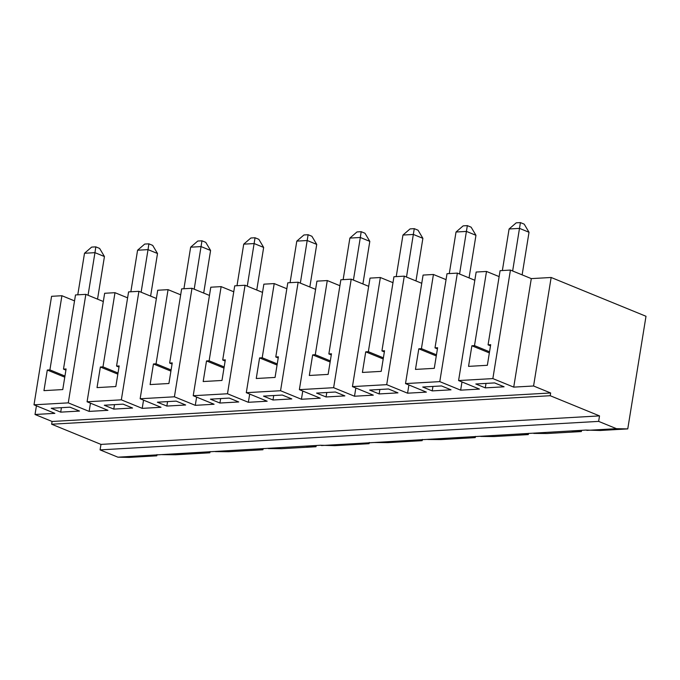 <?xml version="1.0" encoding="UTF-8"?>
<svg xmlns="http://www.w3.org/2000/svg" width="680" height="680" viewBox="0 0 680 680"><rect width="100%" height="100%" fill="white"/><g stroke="black" fill="none" stroke-linecap="round" stroke-linejoin="round"><path stroke-width="1.02" d="M321.462 445.544L359.856 443.351L369.078 443.692L334.806 445.655L320.552 445.247L117.912 457.181L100.079 449.888L100.972 444.397L51.646 424.218L52.088 421.473L35.02 414.494L36.422 405.815M156.987 454.597L156.782 455.829L129.2 457.402L117.912 457.181M277.245 363.911L262.2 357.756L274.21 283.585L263.865 284.172L246.296 392.683L280.56 390.728L298.137 282.217L287.793 282.812L275.782 356.983L278.205 357.969M274.21 283.585L286.832 288.745M298.137 282.217L315.613 289.365M330.319 360.876L315.274 354.722L327.284 280.551L316.94 281.146L299.37 389.649L333.633 387.694L351.212 279.183L340.867 279.777L328.856 353.949L331.279 354.934M327.284 280.551L339.906 285.71M351.212 279.183L368.688 286.331M383.392 357.841L368.348 351.688L380.358 277.517L370.013 278.111L352.444 386.614L386.707 384.659L404.286 276.148L393.941 276.743L381.93 350.914L384.54 350.761L381.2 371.365L362.398 372.445L365.729 351.841L383.205 358.98M380.358 277.517L392.98 282.676M404.286 276.148L421.753 283.297M436.466 354.807L421.421 348.653L433.432 274.482L423.087 275.077L405.518 383.588L439.781 381.625L457.36 273.113L447.015 273.708L435.004 347.879L437.427 348.874M433.432 274.482L446.054 279.642M457.36 273.113L474.827 280.262M486.506 271.447L476.162 272.043L458.583 380.553L492.856 378.59L510.433 270.079L500.089 270.674L488.07 344.845L490.688 344.692L487.348 365.296L468.546 366.375L471.877 345.772L474.495 345.618L486.506 271.447L499.129 276.607M510.433 270.079L531.301 278.613L551.149 277.482L646 316.276L627.759 428.901L600.177 430.482L585.913 430.075L359.856 443.351M61.914 295.724L51.578 296.31L34 404.821L68.272 402.866L85.841 294.355L75.497 294.942L63.486 369.113L66.096 368.968L62.764 389.572L43.953 390.643L47.294 370.039L49.904 369.894L61.914 295.724L74.536 300.883M85.841 294.355L103.317 301.503M114.988 292.689L104.652 293.275L87.074 401.786L121.337 399.832L138.916 291.32L128.571 291.907L116.56 366.078L119.17 365.933L115.838 386.537L97.028 387.608L100.368 367.004L102.978 366.86L114.988 292.689L127.61 297.849M138.916 291.32L156.392 298.469M168.062 289.654L157.718 290.241L140.148 398.752L174.411 396.797L191.989 288.286L181.645 288.873L169.635 363.052L172.244 362.899L168.912 383.503L150.101 384.574L153.442 363.97L156.052 363.825L168.062 289.654L180.684 294.814M191.989 288.286L209.465 295.435M224.171 366.945L209.125 360.791L221.136 286.62L210.792 287.207L193.222 395.717L227.486 393.762L245.064 285.251L234.719 285.846L222.708 360.017L225.131 361.003M221.136 286.62L233.758 291.779M245.064 285.251L262.539 292.4M196.613 397.111L195.279 405.331L174.411 396.797M627.759 428.901L616.471 428.68L586.823 430.38M616.471 428.68L598.638 421.387L100.079 449.888M268.387 448.579L281.732 448.69L316.004 446.726L306.782 446.386M316.004 446.726L316.2 445.493M369.078 443.692L369.274 442.459M353.421 280.092L360.324 237.49L349.877 238.085L357.008 231.931L361.19 231.693L360.324 237.49L369.809 241.366L362.907 283.968M330.131 362.015L312.664 354.875L309.324 375.479L328.125 374.399L331.466 353.796L328.856 353.949M344.87 395.896L335.393 392.012L316.582 393.091L326.069 396.967L344.87 395.896M326.791 392.504L326.069 396.967M315.274 354.722L312.664 354.875M361.19 231.693L364.981 233.249L369.809 241.366M171.096 369.979L156.052 363.825M170.909 371.118L153.442 363.97M197.786 241.034L201.969 240.797L205.76 242.352L210.588 250.47L201.101 246.594L190.655 247.189L197.786 241.034M137.581 250.223L144.713 244.069L148.894 243.831L148.028 249.628L137.581 250.223L130.849 291.779M201.969 240.797L194.2 289.187M118.022 373.014L102.978 366.86M172.057 364.038L169.635 363.052M87.074 401.786L107.941 410.32L89.139 411.4L68.272 402.866M90.466 403.18L89.139 411.4M183.923 288.745L190.655 247.189M215.314 451.613L228.658 451.724L262.93 449.76L263.135 448.528M210.06 451.562L209.856 452.795L200.634 452.455M156.782 455.829L147.56 455.489M64.948 376.048L49.904 369.894M209.125 360.791L206.516 360.935L203.175 381.539L221.977 380.469L225.318 359.865L222.708 360.017M84.507 253.257L91.647 247.103L95.82 246.865L94.953 252.662L84.507 253.257L77.775 294.814M88.052 295.256L94.953 252.662L104.439 256.538L99.62 248.421L95.82 246.865M117.844 374.153L100.368 367.004M118.983 367.072L116.56 366.078M167.569 401.608L166.846 406.07L185.657 405L176.171 401.115L157.361 402.195L166.846 406.07M104.286 405.229L113.772 409.105L132.583 408.034L123.097 404.149L104.286 405.229M114.495 404.642L113.772 409.105M209.856 452.795L175.593 454.758L162.239 454.648M34 404.821L54.867 413.355L35.02 414.494M236.997 285.71L243.729 244.154L250.861 238L255.042 237.762L258.833 239.317L263.661 247.435L256.76 290.037M249.688 394.077L248.353 402.296L227.486 393.762M238.731 401.965L229.245 398.08L210.434 399.16L219.921 403.036L238.731 401.965M220.643 398.574L219.921 403.036M263.661 247.435L254.175 243.559L243.729 244.154M247.274 286.152L255.042 237.762M223.983 368.084L206.516 360.935M246.296 392.683L267.163 401.217L248.353 402.296M195.279 405.331L214.089 404.251L193.222 395.717M51.212 408.263L60.698 412.139L79.509 411.06L70.023 407.184L51.212 408.263M61.421 407.677L60.698 412.139M64.77 377.188L47.294 370.039M210.588 250.47L203.685 293.072M489.54 351.773L474.495 345.618M489.353 352.92L471.877 345.772M598.638 421.387L599.522 415.897L550.205 395.717L51.646 424.218M550.205 395.717L550.647 392.972L52.088 421.473M599.522 415.897L100.972 444.397M550.647 392.972L533.571 385.993L513.723 387.124L492.856 378.59M461.983 381.939L460.649 390.159L479.451 389.087L458.583 380.553M460.649 390.159L439.781 381.625M408.909 384.974L407.575 393.193L426.385 392.122L405.518 383.588M407.575 393.193L386.707 384.659M355.835 388.008L354.501 396.227L373.311 395.156L352.444 386.614M354.501 396.227L333.633 387.694M302.762 391.043L301.427 399.262L320.238 398.191L299.37 389.649M301.427 399.262L280.56 390.728M143.54 400.146L142.205 408.365L161.016 407.286L140.148 398.752M142.205 408.365L121.337 399.832M441.533 385.942L422.73 387.022L432.216 390.898L451.019 389.827L441.533 385.942M494.606 382.916L475.804 383.988L485.29 387.863L504.092 386.793L494.606 382.916M282.319 395.046L263.508 396.125L272.995 400.001L291.805 398.93L282.319 395.046M388.458 388.977L369.656 390.056L379.142 393.933L397.945 392.861L388.458 388.977M528.496 433.355L528.3 434.588L519.069 434.248M533.749 433.415L547.102 433.517L581.375 431.553L581.57 430.321M277.058 365.05L259.59 357.909L256.25 378.505L275.051 377.434L278.392 356.83L275.782 356.983M273.717 395.539L272.995 400.001M374.536 442.51L387.88 442.62L422.152 440.657L422.348 439.425M422.152 440.657L412.93 440.317M427.609 439.475L440.954 439.586L475.226 437.623L475.422 436.39M379.865 389.47L379.142 393.933M475.226 437.623L465.995 437.283M480.683 436.441L494.029 436.552L528.3 434.588M581.375 431.553L572.144 431.214M303.935 234.965L308.116 234.727L311.907 236.283L316.736 244.4L307.25 240.525L296.803 241.12L303.935 234.965M308.116 234.727L300.348 283.118M316.736 244.4L309.833 287.002M410.082 228.905L414.264 228.658L418.055 230.214L422.883 238.331L413.398 234.455L402.951 235.05L410.082 228.905M414.264 228.658L406.495 277.058M422.883 238.331L415.981 280.933M463.156 225.871L467.338 225.624L471.129 227.179L475.958 235.305L466.471 231.421L456.025 232.016L463.156 225.871M467.338 225.624L459.569 274.023M475.958 235.305L469.055 277.899M516.231 222.836L520.413 222.598L524.203 224.145L529.023 232.271L519.545 228.386L509.09 228.981L516.231 222.836M520.413 222.598L512.644 270.988M529.023 232.271L522.13 274.865M368.348 351.688L365.729 351.841M436.279 355.946L418.803 348.806L415.471 369.41L434.274 368.33L437.614 347.726L435.004 347.879M432.939 386.435L432.216 390.898M533.571 385.993L551.149 277.482M531.301 278.613L513.723 387.124M421.421 348.653L418.803 348.806M490.501 345.839L488.07 344.845M384.353 351.909L381.93 350.914M262.2 357.756L259.59 357.909M486.013 383.401L485.29 387.863M502.367 270.538L509.09 228.981M449.293 273.572L456.025 232.016M396.219 276.607L402.951 235.05M343.145 279.642L349.877 238.085M290.071 282.676L296.803 241.12M65.917 370.107L63.486 369.113M148.894 243.831L152.685 245.386L157.513 253.504L148.028 249.628L141.125 292.221M262.93 449.76L253.708 449.421M157.513 253.504L150.612 296.106M104.439 256.538L97.537 299.14"/></g></svg>

